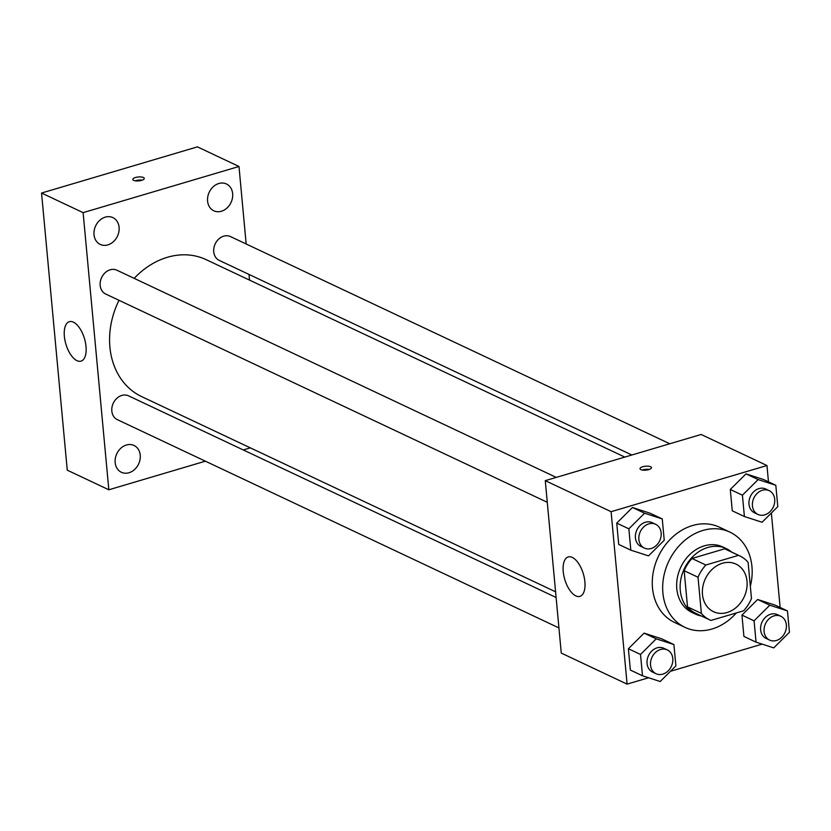 <?xml version="1.0" encoding="UTF-8"?>
<svg xmlns="http://www.w3.org/2000/svg" width="831" height="831" viewBox="0 0 831 831"><rect width="100%" height="100%" fill="white"/><g stroke="black" fill="none" stroke-linecap="round" stroke-linejoin="round"><path stroke-width="1.25" d="M722.461 563.262A26.322 21.409 -64.8 0 1 735.975 564.083A26.322 21.409 -64.8 0 1 744.109 597.032A26.322 21.409 -64.8 0 1 713.517 611.709A26.322 21.409 -64.8 0 1 702.86 586.561A26.322 21.409 -64.8 0 1 722.461 563.262M698.019 577.244L701.374 613.382A35.359 28.753 -64.8 0 0 709.664 619.874A35.359 28.753 -64.8 0 0 710.983 620.445L743.652 610.775A35.359 28.753 -64.8 0 0 751.473 598.549L748.118 562.41A35.359 28.753 -64.8 0 0 739.829 555.918A35.359 28.753 -64.8 0 0 738.51 555.347L705.841 565.018A35.359 28.753 -64.8 0 0 698.019 577.244L684.162 570.71L687.517 606.848L701.374 613.382M738.51 555.347L724.653 548.813L691.984 558.484L705.841 565.018M724.653 548.813A35.359 28.753 -64.8 0 1 725.972 549.384L739.829 555.918M709.664 619.874L695.807 613.34A35.359 28.753 -64.8 0 1 687.517 606.848M684.162 570.71A35.359 28.753 -64.8 0 1 691.984 558.484M731.675 552.075A36.2 29.438 115.2 0 0 726.325 548.626A36.2 29.438 115.2 0 0 684.266 568.809A36.2 29.438 115.2 0 0 695.443 614.099A36.2 29.438 115.2 0 0 701.52 616.031M695.443 614.099L691.984 612.468A36.2 29.438 -64.8 0 1 677.327 577.898A36.2 29.438 -64.8 0 1 704.283 545.853A36.2 29.438 -64.8 0 1 722.866 546.985L726.325 548.626M736.349 612.935A52.654 42.817 -64.8 0 1 684.962 627.353A52.654 42.817 -64.8 0 1 663.657 577.057A52.654 42.817 -64.8 0 1 702.849 530.458A52.654 42.817 -64.8 0 1 729.878 532.11A52.654 42.817 -64.8 0 1 750.331 586.312M684.962 627.353L674.575 622.45A52.654 42.817 -64.8 0 1 653.259 572.164A52.654 42.817 -64.8 0 1 692.462 525.556A52.654 42.817 -64.8 0 1 719.49 527.207L729.878 532.11M787.466 610.93L775.344 605.207L757.654 599.494L741.948 615.106L743.922 636.442L756.054 642.155L773.744 647.879L789.45 632.266L787.466 610.93L769.786 605.207L754.07 620.819L756.054 642.155M673.91 644.565L661.788 638.852L644.098 633.129L628.392 648.741L630.365 670.077L642.488 675.79L660.178 681.513L675.894 665.901L673.91 644.565L656.22 638.842L640.514 654.464L642.488 675.79M768.478 481.835L766.961 465.526L611.097 511.688L627.093 684.131L648.585 677.764M670.482 671.282L762.141 644.129M780.132 607.471L771.365 513.018M775.811 485.294L763.689 479.58L745.999 473.857L730.293 489.469L732.267 510.805L744.399 516.518L762.089 522.242L777.795 506.63L775.811 485.294L758.132 479.58L742.415 495.193L744.399 516.518M662.255 518.928L650.133 513.215L632.443 507.492L616.737 523.104L618.711 544.44L630.833 550.164L648.523 555.877L664.239 540.264L662.255 518.928L644.565 513.215L628.859 528.828L630.833 550.164M627.093 684.131L561.268 653.083L545.271 480.65L701.135 434.478L766.961 465.526M545.271 480.65L611.097 511.688M572.279 557.424A20.567 9.692 73.5 0 1 584.318 577.867A20.567 9.692 73.5 0 1 579.903 596.388A20.567 9.692 73.5 0 1 564.768 579.425A20.567 9.692 73.5 0 1 568.217 556.947A20.567 9.692 73.5 0 1 572.279 557.424M642.695 466.752A5.755 1.974 174.7 0 1 648.429 466.222A5.755 1.974 174.7 0 1 651.462 467.656A5.755 1.974 174.7 0 1 645.905 470.149A5.755 1.974 174.7 0 1 639.995 468.715A5.755 1.974 174.7 0 1 642.695 466.752M642.363 470.066A5.755 1.974 174.7 0 1 642.986 469.858A5.755 1.974 174.7 0 1 649.375 469.411M134.175 278.364A75.683 61.546 -64.8 0 1 167.343 257.298A75.683 61.546 -64.8 0 1 206.192 259.667L624.819 457.092M555.586 591.807L141.623 396.584A75.683 61.546 -64.8 0 1 118.999 300.313M556.24 477.399L116.922 270.22A13.161 10.699 115.2 0 0 101.621 277.564A13.161 10.699 115.2 0 0 105.693 294.029L547.286 502.288M631.882 454.993L219.249 260.394A13.161 10.699 -64.8 0 1 213.92 247.825A13.161 10.699 -64.8 0 1 223.716 236.17A13.161 10.699 -64.8 0 1 230.478 236.586L669.796 443.764M558.941 627.924L117.348 419.665A13.161 10.699 -64.8 0 1 112.019 407.097A13.161 10.699 -64.8 0 1 121.814 395.442A13.161 10.699 -64.8 0 1 128.576 395.857L556.116 597.479M249.529 280.109L248.999 274.427M246.173 243.992L238.985 166.48L83.121 212.643L108.83 489.781L205.371 461.184M243.286 449.955L250.349 447.857M218.833 183.506A14.823 12.05 115.2 0 0 207.802 196.625A14.823 12.05 115.2 0 0 213.796 210.783A14.823 12.05 115.2 0 0 231.018 202.515A14.823 12.05 115.2 0 0 226.437 183.973A14.823 12.05 115.2 0 0 218.833 183.506M105.277 217.14A14.823 12.05 115.2 0 0 94.235 230.26A14.823 12.05 115.2 0 0 100.239 244.418A14.823 12.05 115.2 0 0 117.462 236.149A14.823 12.05 115.2 0 0 112.881 217.608A14.823 12.05 115.2 0 0 105.277 217.14M126.416 445.011A14.823 12.05 115.2 0 0 115.374 458.13A14.823 12.05 115.2 0 0 121.378 472.278A14.823 12.05 115.2 0 0 138.6 464.02A14.823 12.05 115.2 0 0 134.02 445.468A14.823 12.05 115.2 0 0 126.416 445.011M238.985 166.48L197.414 146.869L41.55 193.041L67.259 470.169L108.83 489.781M41.55 193.041L83.121 212.643M135.505 177.512A5.755 1.974 174.7 0 1 141.239 176.972A5.755 1.974 174.7 0 1 144.272 178.405A5.755 1.974 174.7 0 1 138.715 180.898A5.755 1.974 174.7 0 1 132.804 179.475A5.755 1.974 174.7 0 1 135.505 177.512M64.361 336.306A20.567 9.692 73.5 0 1 69.347 321.69A20.567 9.692 73.5 0 1 84.482 338.653A20.567 9.692 73.5 0 1 81.033 361.132A20.567 9.692 73.5 0 1 64.361 336.306M135.173 180.815A5.755 1.974 174.7 0 1 135.796 180.618A5.755 1.974 174.7 0 1 142.184 180.171M644.399 548.086L640.93 546.455A13.161 10.699 -64.8 0 1 635.601 533.876A13.161 10.699 -64.8 0 1 645.407 522.232A13.161 10.699 -64.8 0 1 652.158 522.637L655.628 524.278A13.161 10.699 -64.8 0 1 659.689 540.742A13.161 10.699 -64.8 0 1 644.399 548.086A13.161 10.699 -64.8 0 1 639.07 535.517A13.161 10.699 -64.8 0 1 648.866 523.862A13.161 10.699 -64.8 0 1 655.628 524.278M650.133 513.215L632.443 507.492L644.565 513.215M632.443 507.492L616.737 523.104L628.859 528.828M616.737 523.104L618.711 544.44M656.054 673.723L652.584 672.082A13.161 10.699 -64.8 0 1 647.256 659.513A13.161 10.699 -64.8 0 1 657.061 647.858A13.161 10.699 -64.8 0 1 663.813 648.273L667.283 649.904A13.161 10.699 -64.8 0 1 671.344 666.379A13.161 10.699 -64.8 0 1 656.054 673.723A13.161 10.699 -64.8 0 1 650.725 661.144A13.161 10.699 -64.8 0 1 660.52 649.499A13.161 10.699 -64.8 0 1 667.283 649.904M661.788 638.852L644.098 633.129L656.22 638.842M644.098 633.129L628.392 648.741L640.514 654.464M628.392 648.741L630.365 670.077M757.955 514.451L754.496 512.81A13.161 10.699 -64.8 0 1 749.167 500.241A13.161 10.699 -64.8 0 1 758.963 488.597A13.161 10.699 -64.8 0 1 765.725 489.002L769.184 490.643A13.161 10.699 -64.8 0 1 773.256 507.107A13.161 10.699 -64.8 0 1 757.955 514.451A13.161 10.699 -64.8 0 1 752.626 501.872A13.161 10.699 -64.8 0 1 762.432 490.228A13.161 10.699 -64.8 0 1 769.184 490.643M763.689 479.58L745.999 473.857L758.132 479.58M745.999 473.857L730.293 489.469L742.415 495.193M730.293 489.469L732.267 510.805M769.61 640.078L766.151 638.447A13.161 10.699 -64.8 0 1 760.822 625.878A13.161 10.699 -64.8 0 1 770.617 614.223A13.161 10.699 -64.8 0 1 777.38 614.639L780.839 616.27A13.161 10.699 -64.8 0 1 784.911 632.744A13.161 10.699 -64.8 0 1 769.61 640.078A13.161 10.699 -64.8 0 1 764.281 627.509A13.161 10.699 -64.8 0 1 774.087 615.864A13.161 10.699 -64.8 0 1 780.839 616.27M775.344 605.207L757.654 599.494L769.786 605.207M757.654 599.494L741.948 615.106L754.07 620.819M741.948 615.106L743.922 636.442"/></g></svg>
